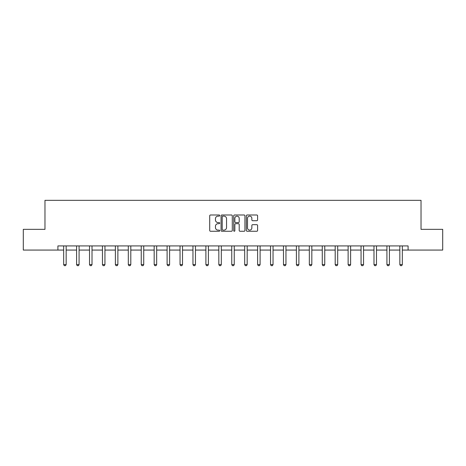 <?xml version="1.0" encoding="UTF-8"?>
<svg xmlns="http://www.w3.org/2000/svg" width="466" height="466" viewBox="0 0 466 466"><rect width="100%" height="100%" fill="white"/><g stroke="black" fill="none" stroke-linecap="round" stroke-linejoin="round"><path stroke-width="0.7" d="M219.736 215.56A0.571 0.571 0 0 0 219.171 214.995L210.527 214.995A0.816 0.816 0 0 0 209.712 215.805L209.712 230.449A0.816 0.816 0 0 0 210.527 231.264L219.171 231.264A0.571 0.571 0 0 0 219.736 230.693A0.571 0.571 0 0 0 219.171 230.122L218.053 230.122A2.604 2.604 0 0 1 215.449 227.525L215.449 226.301A2.604 2.604 0 0 1 218.053 223.697L219.171 223.697A0.571 0.571 0 0 0 219.736 223.127A0.571 0.571 0 0 0 219.171 222.562L218.053 222.562A2.604 2.604 0 0 1 215.449 219.958L215.449 218.735A2.604 2.604 0 0 1 218.053 216.131L219.171 216.131A0.571 0.571 0 0 0 219.736 215.56M256.778 220.727A0.816 0.816 0 0 0 257.593 219.917L257.593 215.805A0.816 0.816 0 0 0 256.778 214.995L247.178 214.995A0.816 0.816 0 0 0 246.363 215.805L246.363 230.449A0.816 0.816 0 0 0 247.178 231.264L256.778 231.264A0.816 0.816 0 0 0 257.593 230.449L257.593 225.486A0.816 0.816 0 0 0 256.778 224.676L252.671 224.676A0.816 0.816 0 0 0 251.856 225.486L251.856 227.95A2.179 2.179 0 0 1 249.677 230.122A2.179 2.179 0 0 1 247.504 227.95L247.504 218.309A2.179 2.179 0 0 1 249.677 216.131A2.179 2.179 0 0 1 251.856 218.309L251.856 219.917A0.816 0.816 0 0 0 252.671 220.727L256.778 220.727M57.906 250.067L23.3 250.067L23.3 229.342L44.975 229.342L44.975 200.333L421.025 200.333L421.025 229.342L442.7 229.342L442.7 250.067L408.094 250.067L408.094 245.92L57.906 245.92L57.906 250.067L63.667 250.067M232.289 215.805A0.816 0.816 0 0 0 231.474 214.995L221.874 214.995A0.816 0.816 0 0 0 221.059 215.805L221.059 230.449A0.816 0.816 0 0 0 221.874 231.264L231.474 231.264A0.816 0.816 0 0 0 232.289 230.449L232.289 215.805M234.526 214.995L244.126 214.995A0.816 0.816 0 0 1 244.941 215.805L244.941 230.449A0.816 0.816 0 0 1 244.126 231.264L240.019 231.264A0.816 0.816 0 0 1 239.204 230.449L239.204 224.513A0.816 0.816 0 0 0 238.388 223.697L235.662 223.697A0.816 0.816 0 0 0 234.852 224.513L234.852 230.693A0.571 0.571 0 0 1 234.281 231.264A0.571 0.571 0 0 1 233.711 230.693L233.711 215.805A0.816 0.816 0 0 1 234.526 214.995M66.155 250.067L76.593 250.067M79.08 250.067L89.524 250.067M92.012 250.067L102.456 250.067M104.943 250.067L115.387 250.067M117.875 250.067L128.313 250.067M130.8 250.067L141.245 250.067M143.732 250.067L154.176 250.067M156.663 250.067L167.108 250.067M169.595 250.067L180.039 250.067M182.521 250.067L192.965 250.067M195.452 250.067L205.896 250.067M208.384 250.067L218.828 250.067M221.315 250.067L231.759 250.067M234.241 250.067L244.685 250.067M247.172 250.067L257.616 250.067M260.104 250.067L270.548 250.067M273.035 250.067L283.479 250.067M285.961 250.067L296.405 250.067M298.892 250.067L309.337 250.067M311.824 250.067L322.268 250.067M324.755 250.067L335.2 250.067M337.687 250.067L348.125 250.067M350.613 250.067L361.057 250.067M363.544 250.067L373.988 250.067M376.476 250.067L386.92 250.067M389.407 250.067L399.845 250.067M402.333 250.067L408.094 250.067M222.771 216.131A0.571 0.571 0 0 0 222.2 216.702L222.2 229.557A0.571 0.571 0 0 0 222.771 230.122L223.948 230.122A2.604 2.604 0 0 0 226.552 227.525L226.552 218.735A2.604 2.604 0 0 0 223.948 216.131L222.771 216.131M239.204 218.35A2.179 2.179 0 0 0 237.025 216.172A2.179 2.179 0 0 0 234.852 218.35L234.852 221.746A0.816 0.816 0 0 0 235.662 222.562L238.388 222.562A0.816 0.816 0 0 0 239.204 221.746L239.204 218.35M66.248 245.92L66.189 246.1A0.827 0.827 0 0 0 66.155 246.351L66.155 264.589L65.531 265.667L64.285 265.667L63.667 264.589L63.667 246.351A0.827 0.827 0 0 0 63.626 246.1L63.568 245.92M63.667 264.589L66.155 264.589M79.179 245.92L79.121 246.1A0.827 0.827 0 0 0 79.08 246.351L79.08 264.589L78.463 265.667L77.216 265.667L76.593 264.589L76.593 246.351A0.827 0.827 0 0 0 76.558 246.1L76.5 245.92M76.593 264.589L79.08 264.589M92.111 245.92L92.052 246.1A0.827 0.827 0 0 0 92.012 246.351L92.012 264.589L91.388 265.667L90.148 265.667L89.524 264.589L89.524 246.351A0.827 0.827 0 0 0 89.484 246.1L89.431 245.92M89.524 264.589L92.012 264.589M105.036 245.92L104.984 246.1A0.827 0.827 0 0 0 104.943 246.351L104.943 264.589L104.32 265.667L103.079 265.667L102.456 264.589L102.456 246.351A0.827 0.827 0 0 0 102.415 246.1L102.357 245.92M102.456 264.589L104.943 264.589M117.968 245.92L117.91 246.1A0.827 0.827 0 0 0 117.875 246.351L117.875 264.589L117.251 265.667L116.005 265.667L115.387 264.589L115.387 246.351A0.827 0.827 0 0 0 115.347 246.1L115.288 245.92M115.387 264.589L117.875 264.589M130.899 245.92L130.841 246.1A0.827 0.827 0 0 0 130.8 246.351L130.8 264.589L130.183 265.667L128.936 265.667L128.313 264.589L128.313 246.351A0.827 0.827 0 0 0 128.278 246.1L128.22 245.92M128.313 264.589L130.8 264.589M143.831 245.92L143.773 246.1A0.827 0.827 0 0 0 143.732 246.351L143.732 264.589L143.109 265.667L141.868 265.667L141.245 264.589L141.245 246.351A0.827 0.827 0 0 0 141.21 246.1L141.151 245.92M141.245 264.589L143.732 264.589M156.757 245.92L156.704 246.1A0.827 0.827 0 0 0 156.663 246.351L156.663 264.589L156.04 265.667L154.799 265.667L154.176 264.589L154.176 246.351A0.827 0.827 0 0 0 154.135 246.1L154.077 245.92M154.176 264.589L156.663 264.589M169.688 245.92L169.63 246.1A0.827 0.827 0 0 0 169.595 246.351L169.595 264.589L168.972 265.667L167.725 265.667L167.108 264.589L167.108 246.351A0.827 0.827 0 0 0 167.067 246.1L167.009 245.92M167.108 264.589L169.595 264.589M182.62 245.92L182.561 246.1A0.827 0.827 0 0 0 182.521 246.351L182.521 264.589L181.903 265.667L180.657 265.667L180.039 264.589L180.039 246.351A0.827 0.827 0 0 0 179.998 246.1L179.94 245.92M180.039 264.589L182.521 264.589M195.551 245.92L195.493 246.1A0.827 0.827 0 0 0 195.452 246.351L195.452 264.589L194.829 265.667L193.588 265.667L192.965 264.589L192.965 246.351A0.827 0.827 0 0 0 192.93 246.1L192.872 245.92M192.965 264.589L195.452 264.589M208.477 245.92L208.424 246.1A0.827 0.827 0 0 0 208.384 246.351L208.384 264.589L207.76 265.667L206.52 265.667L205.896 264.589L205.896 246.351A0.827 0.827 0 0 0 205.856 246.1L205.803 245.92M205.896 264.589L208.384 264.589M221.408 245.92L221.35 246.1A0.827 0.827 0 0 0 221.315 246.351L221.315 264.589L220.692 265.667L219.451 265.667L218.828 264.589L218.828 246.351A0.827 0.827 0 0 0 218.787 246.1L218.729 245.92M218.828 264.589L221.315 264.589M234.34 245.92L234.281 246.1A0.827 0.827 0 0 0 234.241 246.351L234.241 264.589L233.623 265.667L232.377 265.667L231.759 264.589L231.759 246.351A0.827 0.827 0 0 0 231.719 246.1L231.66 245.92M231.759 264.589L234.241 264.589M247.271 245.92L247.213 246.1A0.827 0.827 0 0 0 247.172 246.351L247.172 264.589L246.549 265.667L245.308 265.667L244.685 264.589L244.685 246.351A0.827 0.827 0 0 0 244.65 246.1L244.592 245.92M244.685 264.589L247.172 264.589M260.197 245.92L260.144 246.1A0.827 0.827 0 0 0 260.104 246.351L260.104 264.589L259.48 265.667L258.24 265.667L257.616 264.589L257.616 246.351A0.827 0.827 0 0 0 257.576 246.1L257.523 245.92M257.616 264.589L260.104 264.589M273.128 245.92L273.07 246.1A0.827 0.827 0 0 0 273.035 246.351L273.035 264.589L272.412 265.667L271.171 265.667L270.548 264.589L270.548 246.351A0.827 0.827 0 0 0 270.507 246.1L270.449 245.92M270.548 264.589L273.035 264.589M286.06 245.92L286.002 246.1A0.827 0.827 0 0 0 285.961 246.351L285.961 264.589L285.343 265.667L284.097 265.667L283.479 264.589L283.479 246.351A0.827 0.827 0 0 0 283.439 246.1L283.38 245.92M283.479 264.589L285.961 264.589M298.991 245.92L298.933 246.1A0.827 0.827 0 0 0 298.892 246.351L298.892 264.589L298.275 265.667L297.028 265.667L296.405 264.589L296.405 246.351A0.827 0.827 0 0 0 296.37 246.1L296.312 245.92M296.405 264.589L298.892 264.589M311.923 245.92L311.865 246.1A0.827 0.827 0 0 0 311.824 246.351L311.824 264.589L311.201 265.667L309.96 265.667L309.337 264.589L309.337 246.351A0.827 0.827 0 0 0 309.296 246.1L309.243 245.92M309.337 264.589L311.824 264.589M324.849 245.92L324.79 246.1A0.827 0.827 0 0 0 324.755 246.351L324.755 264.589L324.132 265.667L322.891 265.667L322.268 264.589L322.268 246.351A0.827 0.827 0 0 0 322.227 246.1L322.169 245.92M322.268 264.589L324.755 264.589M337.78 245.92L337.722 246.1A0.827 0.827 0 0 0 337.687 246.351L337.687 264.589L337.064 265.667L335.817 265.667L335.2 264.589L335.2 246.351A0.827 0.827 0 0 0 335.159 246.1L335.101 245.92M335.2 264.589L337.687 264.589M350.712 245.92L350.653 246.1A0.827 0.827 0 0 0 350.613 246.351L350.613 264.589L349.995 265.667L348.749 265.667L348.125 264.589L348.125 246.351A0.827 0.827 0 0 0 348.09 246.1L348.032 245.92M348.125 264.589L350.613 264.589M363.643 245.92L363.585 246.1A0.827 0.827 0 0 0 363.544 246.351L363.544 264.589L362.921 265.667L361.68 265.667L361.057 264.589L361.057 246.351A0.827 0.827 0 0 0 361.016 246.1L360.964 245.92M361.057 264.589L363.544 264.589M376.569 245.92L376.516 246.1A0.827 0.827 0 0 0 376.476 246.351L376.476 264.589L375.852 265.667L374.612 265.667L373.988 264.589L373.988 246.351A0.827 0.827 0 0 0 373.948 246.1L373.889 245.92M373.988 264.589L376.476 264.589M389.5 245.92L389.442 246.1A0.827 0.827 0 0 0 389.407 246.351L389.407 264.589L388.784 265.667L387.537 265.667L386.92 264.589L386.92 246.351A0.827 0.827 0 0 0 386.879 246.1L386.821 245.92M386.92 264.589L389.407 264.589M402.432 245.92L402.374 246.1A0.827 0.827 0 0 0 402.333 246.351L402.333 264.589L401.715 265.667L400.469 265.667L399.845 264.589L399.845 246.351A0.827 0.827 0 0 0 399.811 246.1L399.752 245.92M399.845 264.589L402.333 264.589"/></g></svg>
